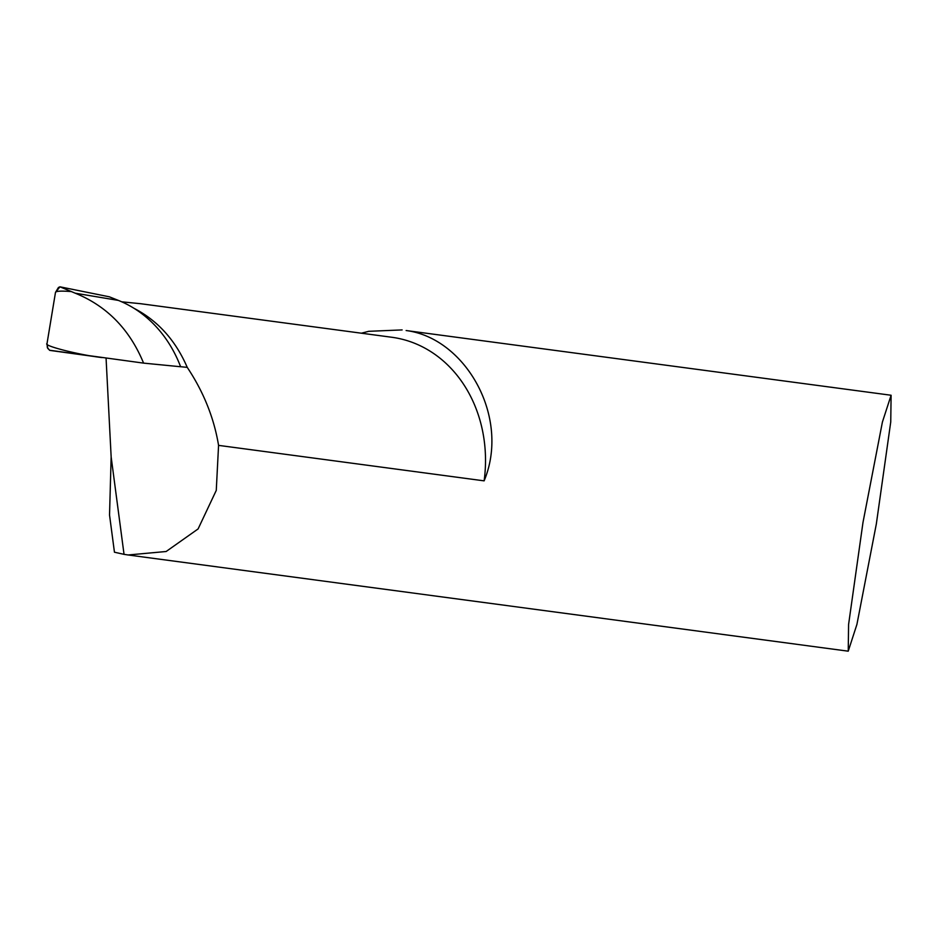 <?xml version="1.0" encoding="UTF-8"?>
<svg xmlns="http://www.w3.org/2000/svg" width="938" height="938" viewBox="0 0 938 938"><rect width="100%" height="100%" fill="white"/><g stroke="black" fill="none" stroke-linecap="round" stroke-linejoin="round"><path stroke-width="1.41" d="M121.717 301.813L141.181 303.771M891.1 395.25L882.412 422.03L862.995 522.407L848.585 624.509L848.233 651.183L856.922 624.391L876.327 524.014L890.748 421.912L891.1 395.25L406.131 330.539C465.4 338.055 510.682 417.058 484.125 480.854L218.566 445.374C214.016 417.902 203.581 391.896 187.237 367.368C175.594 340.377 157.842 320.69 133.982 308.297C157.842 320.69 175.594 340.377 187.237 367.368L179.557 366.606M106.064 358.117L111.153 456.958L124.039 554.346L114.448 552.212L109.535 515.032L111.153 456.958M402.121 329.918L368.751 331.313L361.4 333.201M124.039 554.346L128.107 554.979L166.132 551.509L198.094 528.938L216.268 490.398L218.566 445.374M118.376 300.406A130.335 111.13 -82.4 0 1 180.624 366.746L143.584 363.123C129.679 329.367 106.897 306.058 75.228 293.195L59.938 286.817L109.336 296.807L118.376 300.406L75.228 293.195M59.938 286.817L55.483 292.422C55.987 291.073 61.134 290.78 70.913 291.542M143.584 363.123L49.538 350.237L47.357 347.588L47.017 343.578L55.483 292.422M102.113 357.589C79.578 355.033 42.785 345.676 47.017 343.578M100.741 357.401L49.902 350.402L47.721 348.373L47.017 343.578L55.483 292.422L58.449 287.474L59.938 286.817L109.336 296.807M484.125 480.854A129.679 110.567 -82.4 0 0 395.766 337.879A129.679 110.567 -82.4 0 0 391.756 337.258L140.043 303.631M848.233 651.183L128.107 554.979"/></g></svg>
